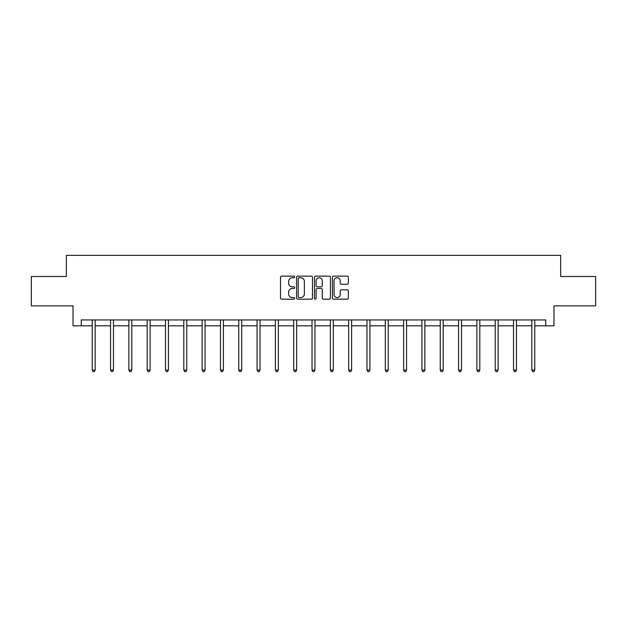 <?xml version="1.0" encoding="UTF-8"?>
<svg xmlns="http://www.w3.org/2000/svg" width="627" height="627" viewBox="0 0 627 627"><rect width="100%" height="100%" fill="white"/><g stroke="black" fill="none" stroke-linecap="round" stroke-linejoin="round"><path stroke-width="0.94" d="M294.714 276.938A0.807 0.807 0 0 0 293.906 276.131L281.664 276.131A1.152 1.152 0 0 0 280.512 277.283L280.512 298.029A1.152 1.152 0 0 0 281.664 299.181L293.906 299.181A0.807 0.807 0 0 0 294.714 298.374A0.807 0.807 0 0 0 293.906 297.566L292.323 297.566A3.691 3.691 0 0 1 288.632 293.883L288.632 292.151A3.691 3.691 0 0 1 292.323 288.467L293.906 288.467A0.807 0.807 0 0 0 294.714 287.66A0.807 0.807 0 0 0 293.906 286.852L292.323 286.852A3.691 3.691 0 0 1 288.632 283.161L288.632 281.437A3.691 3.691 0 0 1 292.323 277.745L293.906 277.745A0.807 0.807 0 0 0 294.714 276.938M347.186 284.258A1.152 1.152 0 0 0 348.338 283.106L348.338 277.283A1.152 1.152 0 0 0 347.186 276.131L333.58 276.131A1.152 1.152 0 0 0 332.428 277.283L332.428 298.029A1.152 1.152 0 0 0 333.58 299.181L347.186 299.181A1.152 1.152 0 0 0 348.338 298.029L348.338 290.999A1.152 1.152 0 0 0 347.186 289.846L341.362 289.846A1.152 1.152 0 0 0 340.21 290.999L340.21 294.486A3.08 3.08 0 0 1 337.13 297.566A3.08 3.08 0 0 1 334.042 294.486L334.042 280.825A3.08 3.08 0 0 1 337.13 277.745A3.08 3.08 0 0 1 340.21 280.825L340.21 283.106A1.152 1.152 0 0 0 341.362 284.258L347.186 284.258M81.251 325.821L81.251 319.942L545.749 319.942L545.749 325.821L553.97 325.821L553.97 305.858L595.65 305.858L595.65 276.499L560.663 276.499L560.663 255.369L66.337 255.369L66.337 276.499L31.35 276.499L31.35 305.858L73.03 305.858L73.03 325.821L92.232 325.821M312.489 277.283A1.152 1.152 0 0 0 311.337 276.131L297.739 276.131A1.152 1.152 0 0 0 296.587 277.283L296.587 298.029A1.152 1.152 0 0 0 297.739 299.181L311.337 299.181A1.152 1.152 0 0 0 312.489 298.029L312.489 277.283M315.663 276.131L329.261 276.131A1.152 1.152 0 0 1 330.413 277.283L330.413 298.029A1.152 1.152 0 0 1 329.261 299.181L323.438 299.181A1.152 1.152 0 0 1 322.286 298.029L322.286 289.619A1.152 1.152 0 0 0 321.134 288.467L317.278 288.467A1.152 1.152 0 0 0 316.126 289.619L316.126 298.374A0.807 0.807 0 0 1 315.318 299.181A0.807 0.807 0 0 1 314.511 298.374L314.511 277.283A1.152 1.152 0 0 1 315.663 276.131M95.163 325.821L110.548 325.821M113.479 325.821L128.864 325.821M131.795 325.821L147.18 325.821M150.119 325.821L165.497 325.821M168.436 325.821L183.813 325.821M186.752 325.821L202.129 325.821M205.068 325.821L220.445 325.821M223.384 325.821L238.762 325.821M241.701 325.821L257.078 325.821M260.017 325.821L275.402 325.821M278.333 325.821L293.718 325.821M296.649 325.821L312.034 325.821M314.966 325.821L330.351 325.821M333.282 325.821L348.667 325.821M351.598 325.821L366.983 325.821M369.922 325.821L385.299 325.821M388.238 325.821L403.616 325.821M406.555 325.821L421.932 325.821M424.871 325.821L440.248 325.821M443.187 325.821L458.564 325.821M461.503 325.821L476.881 325.821M479.82 325.821L495.205 325.821M498.136 325.821L513.521 325.821M516.452 325.821L531.837 325.821M534.768 325.821L545.749 325.821M299.008 277.745A0.807 0.807 0 0 0 298.201 278.553L298.201 296.759A0.807 0.807 0 0 0 299.008 297.566L300.678 297.566A3.691 3.691 0 0 0 304.369 293.883L304.369 281.437A3.691 3.691 0 0 0 300.678 277.745L299.008 277.745M322.286 280.888A3.08 3.08 0 0 0 319.206 277.8A3.08 3.08 0 0 0 316.126 280.888L316.126 285.7A1.152 1.152 0 0 0 317.278 286.852L321.134 286.852A1.152 1.152 0 0 0 322.286 285.7L322.286 280.888M95.32 319.942L95.249 320.115A1.176 1.176 0 0 0 95.163 320.554L95.163 370.102L92.232 370.102L92.232 320.554A1.176 1.176 0 0 0 92.145 320.115L92.075 319.942M95.163 370.102L94.285 371.631L93.109 371.631L92.232 370.102M113.636 319.942L113.565 320.115A1.176 1.176 0 0 0 113.479 320.554L113.479 370.102L110.548 370.102L110.548 320.554A1.176 1.176 0 0 0 110.462 320.115L110.391 319.942M113.479 370.102L112.601 371.631L111.426 371.631L110.548 370.102M131.952 319.942L131.882 320.115A1.176 1.176 0 0 0 131.795 320.554L131.795 370.102L128.864 370.102L128.864 320.554A1.176 1.176 0 0 0 128.778 320.115L128.707 319.942M131.795 370.102L130.918 371.631L129.742 371.631L128.864 370.102M150.268 319.942L150.198 320.115A1.176 1.176 0 0 0 150.119 320.554L150.119 370.102L147.18 370.102L147.18 320.554A1.176 1.176 0 0 0 147.094 320.115L147.024 319.942M150.119 370.102L149.234 371.631L148.058 371.631L147.18 370.102M168.585 319.942L168.514 320.115A1.176 1.176 0 0 0 168.436 320.554L168.436 370.102L165.497 370.102L165.497 320.554A1.176 1.176 0 0 0 165.41 320.115L165.34 319.942M168.436 370.102L167.55 371.631L166.374 371.631L165.497 370.102M186.901 319.942L186.838 320.115A1.176 1.176 0 0 0 186.752 320.554L186.752 370.102L183.813 370.102L183.813 320.554A1.176 1.176 0 0 0 183.727 320.115L183.664 319.942M186.752 370.102L185.866 371.631L184.699 371.631L183.813 370.102M205.217 319.942L205.154 320.115A1.176 1.176 0 0 0 205.068 320.554L205.068 370.102L202.129 370.102L202.129 320.554A1.176 1.176 0 0 0 202.043 320.115L201.98 319.942M205.068 370.102L204.183 371.631L203.015 371.631L202.129 370.102M223.541 319.942L223.471 320.115A1.176 1.176 0 0 0 223.384 320.554L223.384 370.102L220.445 370.102L220.445 320.554A1.176 1.176 0 0 0 220.367 320.115L220.296 319.942M223.384 370.102L222.507 371.631L221.331 371.631L220.445 370.102M241.857 319.942L241.787 320.115A1.176 1.176 0 0 0 241.701 320.554L241.701 370.102L238.762 370.102L238.762 320.554A1.176 1.176 0 0 0 238.683 320.115L238.613 319.942M241.701 370.102L240.823 371.631L239.647 371.631L238.762 370.102M260.174 319.942L260.103 320.115A1.176 1.176 0 0 0 260.017 320.554L260.017 370.102L257.078 370.102L257.078 320.554A1.176 1.176 0 0 0 256.999 320.115L256.929 319.942M260.017 370.102L259.139 371.631L257.963 371.631L257.078 370.102M278.49 319.942L278.419 320.115A1.176 1.176 0 0 0 278.333 320.554L278.333 370.102L275.402 370.102L275.402 320.554A1.176 1.176 0 0 0 275.316 320.115L275.245 319.942M278.333 370.102L277.455 371.631L276.28 371.631L275.402 370.102M296.806 319.942L296.736 320.115A1.176 1.176 0 0 0 296.649 320.554L296.649 370.102L293.718 370.102L293.718 320.554A1.176 1.176 0 0 0 293.632 320.115L293.561 319.942M296.649 370.102L295.772 371.631L294.596 371.631L293.718 370.102M315.122 319.942L315.052 320.115A1.176 1.176 0 0 0 314.966 320.554L314.966 370.102L312.034 370.102L312.034 320.554A1.176 1.176 0 0 0 311.948 320.115L311.878 319.942M314.966 370.102L314.088 371.631L312.912 371.631L312.034 370.102M333.439 319.942L333.368 320.115A1.176 1.176 0 0 0 333.282 320.554L333.282 370.102L330.351 370.102L330.351 320.554A1.176 1.176 0 0 0 330.264 320.115L330.194 319.942M333.282 370.102L332.404 371.631L331.228 371.631L330.351 370.102M351.755 319.942L351.684 320.115A1.176 1.176 0 0 0 351.598 320.554L351.598 370.102L348.667 370.102L348.667 320.554A1.176 1.176 0 0 0 348.581 320.115L348.51 319.942M351.598 370.102L350.72 371.631L349.545 371.631L348.667 370.102M370.071 319.942L370.001 320.115A1.176 1.176 0 0 0 369.922 320.554L369.922 370.102L366.983 370.102L366.983 320.554A1.176 1.176 0 0 0 366.897 320.115L366.826 319.942M369.922 370.102L369.037 371.631L367.861 371.631L366.983 370.102M388.387 319.942L388.317 320.115A1.176 1.176 0 0 0 388.238 320.554L388.238 370.102L385.299 370.102L385.299 320.554A1.176 1.176 0 0 0 385.213 320.115L385.143 319.942M388.238 370.102L387.353 371.631L386.177 371.631L385.299 370.102M406.704 319.942L406.633 320.115A1.176 1.176 0 0 0 406.555 320.554L406.555 370.102L403.616 370.102L403.616 320.554A1.176 1.176 0 0 0 403.529 320.115L403.459 319.942M406.555 370.102L405.669 371.631L404.493 371.631L403.616 370.102M425.02 319.942L424.957 320.115A1.176 1.176 0 0 0 424.871 320.554L424.871 370.102L421.932 370.102L421.932 320.554A1.176 1.176 0 0 0 421.846 320.115L421.783 319.942M424.871 370.102L423.985 371.631L422.817 371.631L421.932 370.102M443.336 319.942L443.273 320.115A1.176 1.176 0 0 0 443.187 320.554L443.187 370.102L440.248 370.102L440.248 320.554A1.176 1.176 0 0 0 440.162 320.115L440.099 319.942M443.187 370.102L442.301 371.631L441.134 371.631L440.248 370.102M461.66 319.942L461.59 320.115A1.176 1.176 0 0 0 461.503 320.554L461.503 370.102L458.564 370.102L458.564 320.554A1.176 1.176 0 0 0 458.486 320.115L458.415 319.942M461.503 370.102L460.626 371.631L459.45 371.631L458.564 370.102M479.976 319.942L479.906 320.115A1.176 1.176 0 0 0 479.82 320.554L479.82 370.102L476.881 370.102L476.881 320.554A1.176 1.176 0 0 0 476.802 320.115L476.732 319.942M479.82 370.102L478.942 371.631L477.766 371.631L476.881 370.102M498.293 319.942L498.222 320.115A1.176 1.176 0 0 0 498.136 320.554L498.136 370.102L495.205 370.102L495.205 320.554A1.176 1.176 0 0 0 495.118 320.115L495.048 319.942M498.136 370.102L497.258 371.631L496.082 371.631L495.205 370.102M516.609 319.942L516.538 320.115A1.176 1.176 0 0 0 516.452 320.554L516.452 370.102L513.521 370.102L513.521 320.554A1.176 1.176 0 0 0 513.435 320.115L513.364 319.942M516.452 370.102L515.574 371.631L514.399 371.631L513.521 370.102M534.925 319.942L534.855 320.115A1.176 1.176 0 0 0 534.768 320.554L534.768 370.102L531.837 370.102L531.837 320.554A1.176 1.176 0 0 0 531.751 320.115L531.68 319.942M534.768 370.102L533.89 371.631L532.715 371.631L531.837 370.102"/></g></svg>
